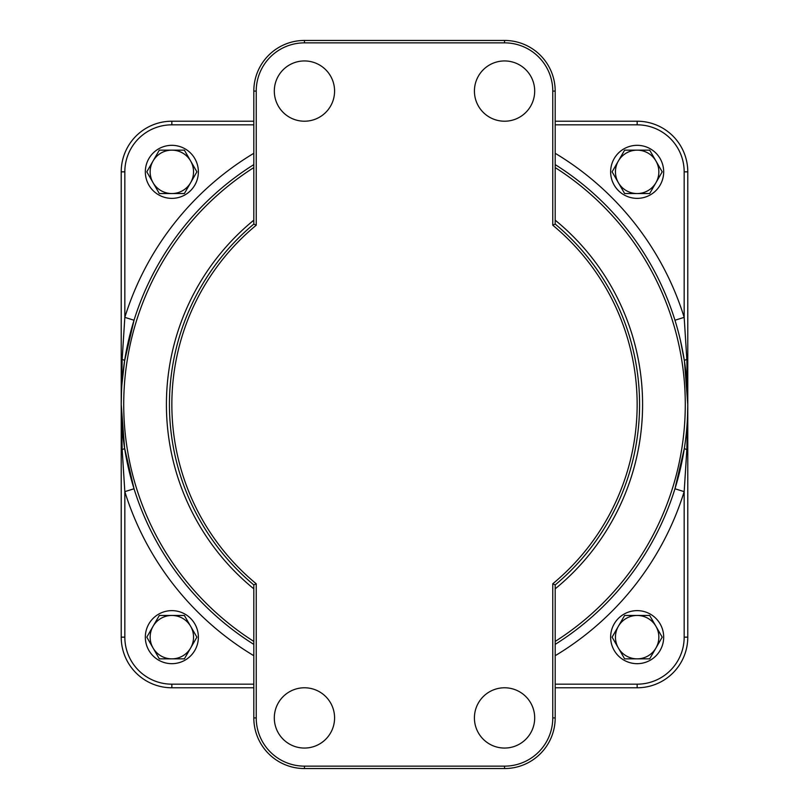 <?xml version="1.0" encoding="UTF-8"?>
<svg xmlns="http://www.w3.org/2000/svg" width="809" height="809" viewBox="0 0 809 809"><rect width="100%" height="100%" fill="white"/><g stroke="black" fill="none" stroke-linecap="round" stroke-linejoin="round"><path stroke-width="1.21" d="M280.885 736.706A30.135 30.135 0 0 0 332.499 728.929A30.135 30.135 0 0 0 299.957 688.115A30.135 30.135 0 0 0 280.885 736.706M480.991 109.862A30.135 30.135 0 0 0 532.605 102.096A30.135 30.135 0 0 0 500.063 61.282A30.135 30.135 0 0 0 480.991 109.862M190.641 182.692L184.371 193.543L171.842 193.543A21.701 21.701 0 0 0 190.641 161.001L196.9 171.842L190.641 182.692M159.322 193.543L153.053 182.692A21.701 21.701 0 0 0 171.842 193.543L159.322 193.543M146.793 171.842L153.053 161.001A21.701 21.701 0 0 0 153.053 182.692L146.793 171.842M171.842 150.15L184.371 150.15L190.641 161.001A21.701 21.701 0 0 0 153.053 161.001L159.322 150.15L171.842 150.15M655.947 647.999L649.678 658.85L637.158 658.85A21.701 21.701 0 0 0 655.947 626.308L662.207 637.158L655.947 647.999M624.629 658.85L618.359 647.999A21.701 21.701 0 0 0 637.158 658.85L624.629 658.85M612.1 637.158L618.359 626.308A21.701 21.701 0 0 0 618.359 647.999L612.1 637.158M637.158 615.457L649.678 615.457L655.947 626.308A21.701 21.701 0 0 0 618.359 626.308L624.629 615.457L637.158 615.457M145.327 171.842A26.525 26.525 0 0 1 185.109 148.876A26.525 26.525 0 0 1 185.109 194.817A26.525 26.525 0 0 1 145.327 171.842M610.633 171.842A26.525 26.525 0 0 1 650.416 148.876A26.525 26.525 0 0 1 650.416 194.817A26.525 26.525 0 0 1 610.633 171.842M145.327 637.158A26.525 26.525 0 0 1 185.109 614.183A26.525 26.525 0 0 1 185.109 660.124A26.525 26.525 0 0 1 145.327 637.158M610.633 637.158A26.525 26.525 0 0 1 650.416 614.183A26.525 26.525 0 0 1 650.416 660.124A26.525 26.525 0 0 1 610.633 637.158M555.186 224.083L552.769 225.215L555.186 224.083L555.186 91.083A50.633 50.633 0 0 0 504.553 40.45L304.447 40.45A50.633 50.633 0 0 0 253.814 91.083L253.814 224.083L256.231 225.215L253.814 224.083A235.065 235.065 0 0 0 253.814 584.917L256.231 583.785A232.658 232.658 0 0 1 256.231 225.215L256.231 91.083A48.216 48.216 0 0 1 304.447 42.857L504.553 42.857A48.216 48.216 0 0 1 552.769 91.083L552.769 225.215A232.658 232.658 0 0 1 552.769 583.785L552.769 717.917A48.216 48.216 0 0 1 504.553 766.143L304.447 766.143A48.216 48.216 0 0 1 256.231 717.917L256.231 583.785L253.814 584.917L253.814 717.917A50.633 50.633 0 0 0 304.447 768.55L504.553 768.55A50.633 50.633 0 0 0 555.186 717.917L555.186 584.917A235.065 235.065 0 0 0 555.186 224.083A235.065 235.065 0 0 1 555.186 584.917L552.769 583.785L555.186 584.917M674.959 320.233L684.171 317.361A292.929 292.929 0 0 0 555.186 153.295M555.186 655.705A292.929 292.929 0 0 0 684.171 491.639L686.831 449.622L687.781 404.5L686.831 359.378L684.171 317.361L684.171 171.842A47.013 47.013 0 0 0 637.158 124.829L555.186 124.829M687.68 412.236L687.61 414.329M687.094 424.25L686.528 431.126M685.678 438.963L684.404 448.135L674.959 488.767L684.171 491.639L684.171 637.158A47.013 47.013 0 0 1 637.158 684.171L555.186 684.171M680.329 339.922L684.404 360.865L687.781 404.5L687.781 171.842A50.633 50.633 0 0 0 637.158 121.219A50.633 50.633 0 0 1 687.781 171.842L684.171 171.842M687.781 404.399L687.781 404.5A283.281 283.281 0 0 0 555.186 164.611M124.596 448.135L121.219 404.5L122.169 449.622A9.647 1.598 171.1 0 0 124.596 448.135L134.041 488.767L124.829 491.639A292.929 292.929 0 0 0 253.814 655.705M122.169 359.378L121.219 404.5L121.219 637.158L121.219 359.378L122.169 359.378L124.829 317.361L134.041 320.233L124.596 360.865A9.647 1.598 8.9 0 0 122.169 359.378M121.947 384.194L124.596 360.865M121.219 449.622L122.169 449.622L124.829 491.639L124.829 637.158A47.013 47.013 0 0 0 171.842 684.171L253.814 684.171M555.186 687.781L637.158 687.781L555.186 687.781M124.829 637.158L121.219 637.158A50.633 50.633 0 0 0 171.842 687.781L253.814 687.781L171.842 687.781L171.842 684.171M253.814 121.219L171.842 121.219A50.633 50.633 0 0 0 121.219 171.842L121.219 359.378L121.219 171.842L124.829 171.842A47.013 47.013 0 0 1 171.842 124.829L253.814 124.829M684.171 637.158L687.781 637.158A50.633 50.633 0 0 1 637.158 687.781A50.633 50.633 0 0 0 687.781 637.158L687.781 449.622L686.831 449.622A9.647 1.598 -171.1 0 1 684.404 448.135M637.158 124.829L637.158 121.219L555.186 121.219M687.781 449.622L687.781 404.5A283.281 283.281 0 0 1 555.186 644.389M684.404 360.865A9.647 1.598 -8.9 0 1 686.831 359.378L687.781 359.378M253.814 164.611A283.281 283.281 0 0 0 253.814 644.389M555.186 220.169A238.079 238.079 0 0 1 555.186 588.831M253.814 588.831A238.079 238.079 0 0 1 253.814 220.169M637.158 193.543A21.701 21.701 0 0 0 655.947 161.001A21.701 21.701 0 0 0 618.359 161.001A21.701 21.701 0 0 0 637.158 193.543L624.629 193.543L612.1 171.842L624.629 150.15L649.678 150.15L662.207 171.842L649.678 193.543L637.158 193.543M171.842 658.85A21.701 21.701 0 0 0 190.641 626.308A21.701 21.701 0 0 0 153.053 626.308A21.701 21.701 0 0 0 171.842 658.85L159.322 658.85L146.793 637.158L159.322 615.457L184.371 615.457L196.9 637.158L184.371 658.85L171.842 658.85M280.885 109.862A30.135 30.135 0 0 0 332.499 102.096A30.135 30.135 0 0 0 299.957 61.282A30.135 30.135 0 0 0 280.885 109.862M480.991 736.706A30.135 30.135 0 0 0 532.605 728.929A30.135 30.135 0 0 0 500.063 688.115A30.135 30.135 0 0 0 480.991 736.706M552.769 91.083L555.186 91.083A50.633 50.633 0 0 0 504.553 40.45L504.553 42.857M304.447 42.857L304.447 40.45A50.633 50.633 0 0 0 253.814 91.083L256.231 91.083M253.814 224.083A235.065 235.065 0 0 0 253.814 584.917M253.814 717.917L256.231 717.917M304.447 768.55L304.447 766.143M504.553 768.55L504.553 766.143M555.186 717.917L552.769 717.917M253.814 153.295A292.929 292.929 0 0 0 124.829 317.361L124.829 171.842M637.158 687.781L637.158 684.171M171.842 124.829L171.842 121.219A50.633 50.633 0 0 0 121.219 171.842M121.219 637.158A50.633 50.633 0 0 0 171.842 687.781M555.186 167.574A280.784 280.784 0 0 1 555.186 641.426M253.814 641.426A280.784 280.784 0 0 1 253.814 167.574"/></g></svg>
